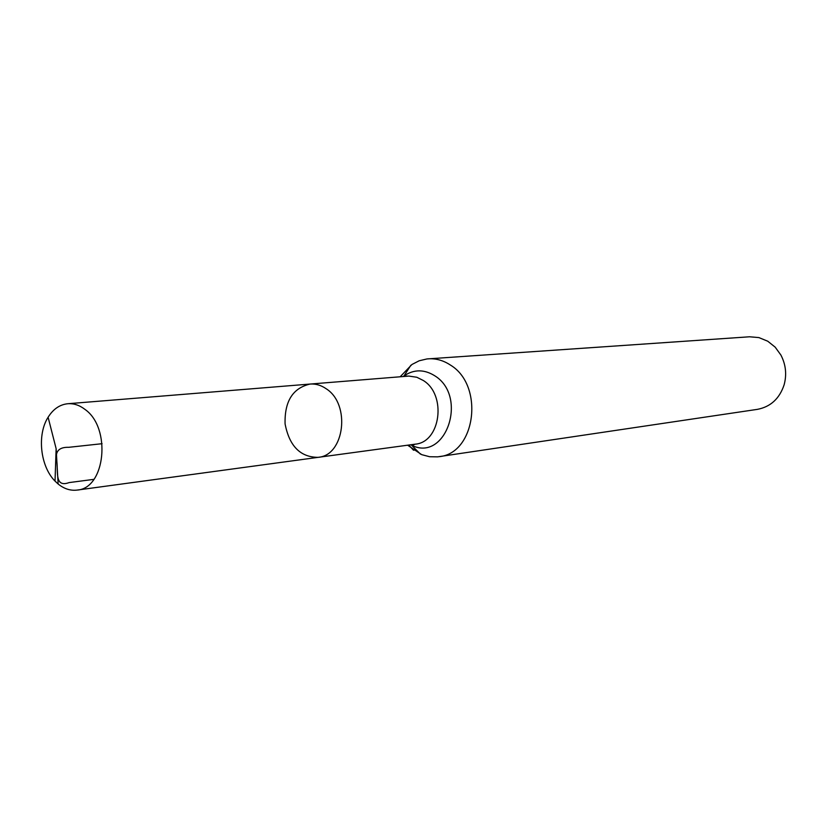 <?xml version="1.0" encoding="UTF-8"?>
<svg xmlns="http://www.w3.org/2000/svg" width="827" height="827" viewBox="0 0 827 827"><rect width="100%" height="100%" fill="white"/><g stroke="black" fill="none" stroke-linecap="round" stroke-linejoin="round"><path stroke-width="1.24" d="M410.595 444.792L412.952 445.205L415.102 444.182L318.044 457.362C344.57 455.594 350.886 404.289 326.231 388.783C321.103 385.227 315.728 383.656 310.104 384.059C292.83 388.018 284.488 401.281 285.077 423.858C289.336 446.032 300.325 457.197 318.044 457.362C344.57 455.594 350.886 404.289 326.231 388.783C321.103 385.227 315.728 383.656 310.104 384.059L67.783 403.731C59.782 404.568 53.217 409.076 48.1 417.242C36.853 434.816 40.275 466.345 55.027 481.107L58.148 484.012C64.155 488.86 70.481 490.887 77.138 490.08C105.391 488.447 111.542 427.972 85.026 409.437C79.516 405.199 73.768 403.297 67.783 403.731M407.608 445.195L421.729 454.664L429.595 456.731L437.586 456.855L757.429 409.355C770.619 406.812 779.52 398.624 784.13 384.793C786.901 374.466 785.826 364.552 780.905 355.062L775.178 347.154L767.745 341.21L758.907 337.592L749.562 336.785L426.97 358.939L419.186 360.779L411.949 364.48L400.185 376.75M438.91 456.69C475.763 453.723 484.581 385.31 450.27 364.965C443.293 360.396 435.974 358.349 428.293 358.815M416.157 449.826L413.49 450.208L408.776 445.04M58.148 484.012L56.133 448.679L55.027 481.107M93.906 479.35L69.137 482.586C54.644 487.858 58.117 472.093 56.867 461.642C54.665 451.78 58.603 447.004 68.703 447.314L102.093 443.696M420.457 454.137L411.598 445.246C445.856 462.52 468.444 396.34 434.692 375.737C424.158 369.204 413.955 369.245 404.072 375.851L403.194 376.512M415.102 444.182C440.677 442.393 446.942 394.789 423.259 380.472L416.808 377.257L408.869 376.078L310.104 384.059M407.732 376.14L404.072 375.851L410.823 365.265M56.133 448.679L48.1 417.242M318.044 457.362L77.138 490.08"/></g></svg>

